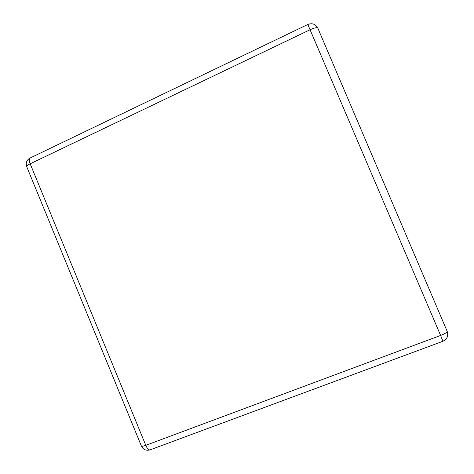 <?xml version="1.0" encoding="UTF-8"?>
<svg xmlns="http://www.w3.org/2000/svg" width="474" height="474" viewBox="0 0 474 474"><rect width="100%" height="100%" fill="white"/><g stroke="black" fill="none" stroke-linecap="round" stroke-linejoin="round"><path stroke-width="0.71" d="M317.864 28.25L317.835 28.162C316.993 27.267 314.469 27.765 310.274 29.649L30.176 163.797L145.785 445.329L440.613 335.438L307.81 24.476L30.419 157.86C28.955 158.31 28.878 160.289 30.176 163.797C27.693 165.029 26.544 165.995 26.728 166.694C25.56 163.092 26.568 160.253 29.749 158.18M447.148 331.296L447.183 331.362C447.142 332.363 444.956 333.72 440.613 335.438L442.9 341.286C447.172 339.177 448.605 335.87 447.183 331.362L317.835 28.162C315.595 24.091 312.277 22.853 307.875 24.447M442.84 341.304L149.82 449.956C148.439 449.862 147.1 448.321 145.785 445.329C143.148 446.277 141.679 446.508 141.376 446.022L26.728 166.694M150.43 449.731L149.82 449.956C145.968 450.863 143.154 449.548 141.376 446.022"/></g></svg>
